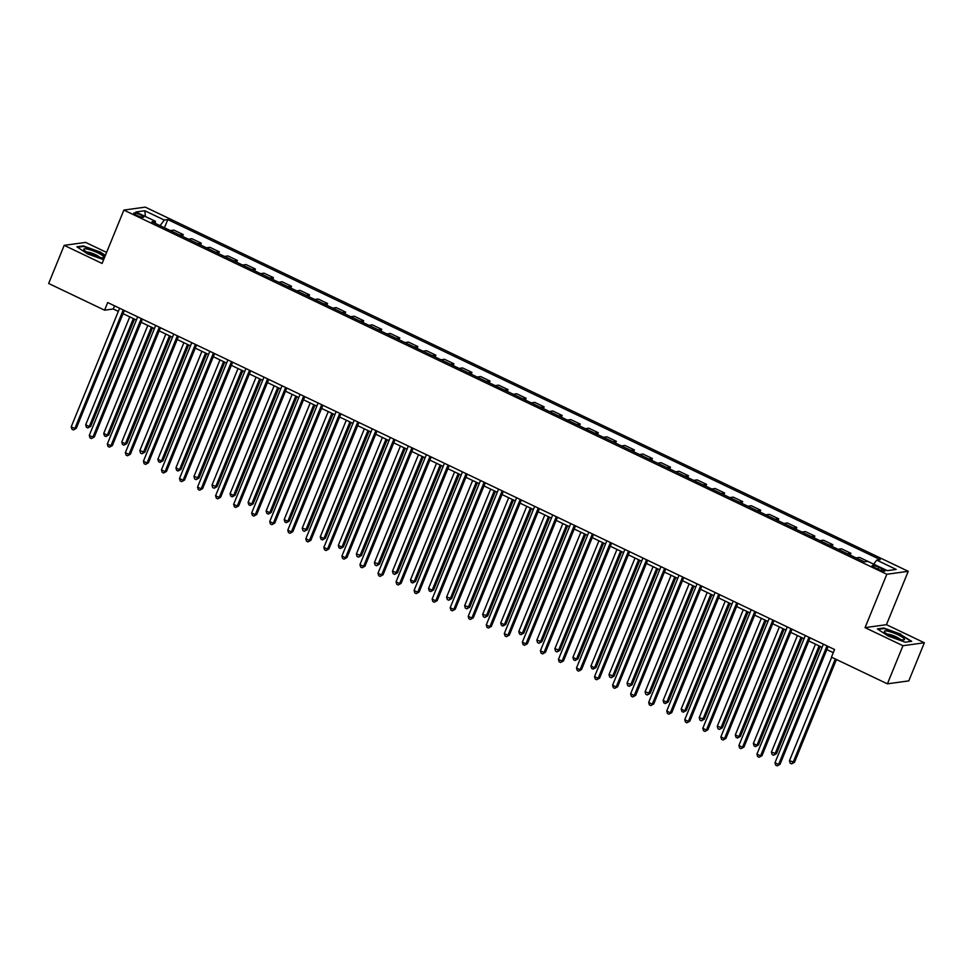 <?xml version="1.0" encoding="UTF-8"?>
<svg xmlns="http://www.w3.org/2000/svg" width="973" height="973" viewBox="0 0 973 973"><rect width="100%" height="100%" fill="white"/><g stroke="black" fill="none" stroke-linecap="round" stroke-linejoin="round"><path stroke-width="1.46" d="M136.877 215.398A5.364 0.985 22.2 0 0 143.688 217.161A5.364 0.985 22.2 0 0 140.574 214.887A5.364 0.985 22.2 0 0 133.763 213.111A5.364 0.985 22.2 0 0 136.877 215.398M106.604 252.421L85.6 242.399L64.206 245.354L48.65 283.471L104.585 310.18L113.269 308.976L118.329 311.396M908.235 571.309L145.281 207.127L123.875 210.083L886.829 574.277L908.235 571.309L886.452 624.678L865.058 627.634L902.956 645.719L924.35 642.764L886.452 624.678M924.35 642.764L908.794 680.881L887.4 683.837L902.956 645.719M887.4 683.837L831.453 657.14L834.566 649.514L107.699 302.554L104.585 310.18M881.964 568.816L878.789 567.295A5.193 0.949 22.2 0 0 872.185 565.581A5.193 0.949 22.2 0 0 875.201 567.794L878.376 569.314A5.193 0.949 22.2 0 0 884.98 571.017A5.193 0.949 22.2 0 0 881.964 568.816L881.27 570.494M873.693 564.158L876.722 560.12L880.224 559.633L167.794 219.57L164.449 227.755M876.722 560.12L896.206 569.424L887.303 570.652L867.819 561.348L864.316 561.835L151.885 221.759L155.388 221.285L135.892 211.98L144.807 210.752L164.291 220.044L167.794 219.57M64.206 245.354L102.104 263.44L123.875 210.083M865.058 627.634L886.829 574.277M123.085 313.659L136.378 320.008M141.121 322.27L154.415 328.619M159.171 330.893L172.464 337.23M177.22 339.504L190.513 345.853M195.257 348.115L208.55 354.464M213.306 356.726L226.6 363.075M231.355 365.337L244.649 371.686M249.392 373.96L262.686 380.297M267.441 382.571L280.735 388.92M285.49 391.182L298.784 397.531M303.527 399.794L316.821 406.142M321.577 408.417L334.87 414.753M339.626 417.028L352.919 423.364M357.663 425.639L370.968 431.988M375.712 434.25L389.005 440.599M393.761 442.861L407.055 449.21M411.81 451.484L425.104 457.821M429.847 460.095L443.141 466.444M447.896 468.706L461.19 475.055M465.945 477.317L479.239 483.666M483.982 485.928L497.276 492.277M502.032 494.552L515.325 500.888M520.081 503.163L533.374 509.511M538.118 511.774L551.411 518.123M556.167 520.385L569.46 526.734M574.216 529.008L587.51 535.345M592.253 537.619L605.547 543.968M610.302 546.23L623.596 552.579M628.351 554.841L641.645 561.19M646.388 563.452L659.682 569.801M664.437 572.075L677.731 578.412M682.487 580.686L695.78 587.035M700.524 589.297L713.829 595.646M718.573 597.909L731.866 604.257M736.622 606.532L749.915 612.868M754.671 615.143L767.965 621.492M772.708 623.754L786.002 630.103M790.757 632.365L804.051 638.714M808.806 640.976L822.1 647.325M826.843 649.599L833.277 652.664M114.559 305.826L113.269 308.976M170.36 230.589L173.839 230.102L183.228 234.578L182.498 236.378M188.409 239.2L191.888 238.713L201.265 243.201L200.535 244.989M206.458 247.811L209.937 247.337L219.314 251.812L218.584 253.6M224.508 256.422L227.974 255.948L237.363 260.423L236.634 262.211M242.545 265.033L246.023 264.559L255.4 269.034L254.671 270.822M260.594 273.656L264.072 273.17L273.449 277.658L272.72 279.446M278.643 282.267L282.109 281.781L291.499 286.269L290.769 288.057M296.68 290.878L300.158 290.404L309.536 294.88L308.806 296.668M314.729 299.489L318.207 299.015L327.585 303.491L326.855 305.279M332.778 308.113L336.244 307.626L345.634 312.102L344.904 313.902M350.815 316.724L354.294 316.237L363.683 320.725L362.941 322.513M368.864 325.335L372.343 324.86L381.72 329.336L380.99 331.124M386.913 333.946L390.38 333.471L399.769 337.947L399.039 339.735M404.95 342.557L408.429 342.082L417.818 346.558L417.076 348.346M423 351.18L426.478 350.694L435.855 355.169L435.126 356.969M441.049 359.791L444.515 359.305L453.904 363.793L453.175 365.58M459.086 368.402L462.564 367.928L471.954 372.404L471.224 374.191M477.135 377.013L480.613 376.539L489.991 381.015L489.261 382.803M495.184 385.636L498.65 385.15L508.04 389.626L507.31 391.426M513.221 394.247L516.699 393.761L526.089 398.249L525.359 400.037M531.27 402.858L534.749 402.384L544.126 406.86L543.396 408.648M549.319 411.47L552.798 410.995L562.175 415.471L561.445 417.259M567.356 420.081L570.835 419.606L580.224 424.082L579.494 425.87M585.405 428.704L588.884 428.217L598.261 432.693L597.531 434.493M603.455 437.315L606.933 436.828L616.31 441.316L615.581 443.104M621.504 445.926L624.97 445.452L634.36 449.927L633.63 451.715M639.541 454.537L643.019 454.063L652.396 458.538L651.667 460.326M657.59 463.16L661.068 462.674L670.446 467.149L669.716 468.95M675.639 471.771L679.105 471.285L688.495 475.773L687.765 477.561M693.676 480.382L697.155 479.896L706.544 484.384L705.802 486.172M711.725 488.993L715.204 488.519L724.581 492.995L723.851 494.783M729.774 497.604L733.241 497.13L742.63 501.606L741.9 503.394M747.811 506.228L751.29 505.741L760.679 510.217L759.937 512.017M765.86 514.839L769.339 514.352L778.716 518.84L777.986 520.628M783.91 523.45L787.376 522.975L796.765 527.451L796.036 529.239M801.947 532.061L805.425 531.586L814.815 536.062L814.085 537.85M819.996 540.672L823.474 540.197L832.852 544.673L832.122 546.461M838.045 549.295L841.511 548.808L850.901 553.296L850.171 555.084M856.082 557.906L859.56 557.42L867.794 561.348M847.422 553.771L850.901 553.296M829.385 545.16L832.852 544.673M811.336 536.549L814.815 536.062M793.287 527.925L796.765 527.451M775.25 519.314L778.716 518.84M757.201 510.703L760.679 510.217M739.152 502.092L742.63 501.606M721.102 493.469L724.581 492.995M703.065 484.858L706.544 484.384M685.016 476.247L688.495 475.773M666.967 467.636L670.446 467.149M648.93 459.025L652.396 458.538M630.881 450.402L634.36 449.927M612.832 441.791L616.31 441.316M594.795 433.18L598.261 432.693M576.746 424.569L580.224 424.082M558.697 415.945L562.175 415.471M540.66 407.334L544.126 406.86M522.61 398.723L526.089 398.249M504.561 390.112L508.04 389.626M486.524 381.501L489.991 381.015M468.475 372.878L471.954 372.404M450.426 364.267L453.904 363.793M432.389 355.656L435.855 355.169M414.34 347.045L417.818 346.558M396.291 338.434L399.769 337.947M378.242 329.811L381.72 329.336M360.205 321.199L363.683 320.725M342.155 312.588L345.634 312.102M324.106 303.977L327.585 303.491M306.069 295.354L309.536 294.88M288.02 286.743L291.499 286.269M269.971 278.132L273.449 277.658M251.934 269.521L255.4 269.034M233.885 260.91L237.363 260.423M215.836 252.287L219.314 251.812M197.799 243.676L201.265 243.201M179.75 235.065L183.228 234.578M164.291 220.044L160.083 225.675M155.327 223.401L155.388 221.285M144.807 210.752L145.415 216.517M900.962 634.226L883.812 628.023L877.366 628.911L888.081 636.001L905.231 642.204L911.677 641.316L900.791 634.651M105.388 255.376L100.474 252.116L83.325 245.914L76.879 246.801L87.582 253.904L103.625 259.706M826.989 645.89L778.607 764.462L774.995 762.747L823.377 644.175M828.132 646.437L780.054 764.267L777.147 765.873L775.7 765.179L774.995 762.747M780.054 764.267L777.147 765.873M831.696 657.249L789.456 760.752L794.503 762.273L836.439 659.512M794.503 762.273L791.608 763.878L793.068 762.467L835.296 658.964M791.608 763.878L790.161 763.185L789.456 760.752M808.952 637.279L760.558 755.851L756.945 754.136L805.34 635.564M810.083 637.826L762.005 755.656L759.098 757.262L757.651 756.568L756.945 754.136M762.005 755.656L759.098 757.262M790.903 628.667L742.508 747.24L738.908 745.513L787.291 626.94M792.046 629.215L743.956 747.045L741.049 748.651L739.614 747.957L738.908 745.513M743.956 747.045L741.049 748.651M772.854 620.056L724.471 738.629L720.859 736.902L769.242 618.329M773.997 620.604L725.919 738.422L723.012 740.027L721.565 739.346L720.859 736.902M725.919 738.422L723.012 740.027M815.471 644.162L771.407 752.129L776.466 753.661L820.215 646.437M776.466 753.661L773.559 755.267L775.019 753.856L819.084 645.89M773.559 755.267L772.112 754.574L771.407 752.129M797.422 635.551L753.357 743.518L756.97 745.245L758.417 745.038L802.178 637.814M758.417 745.038L755.51 746.644L756.97 745.245L801.034 637.279M755.51 746.644L754.075 745.963L753.357 743.518M779.373 626.94L735.32 734.907L738.933 736.634L740.368 736.427L784.129 629.203M740.368 736.427L737.473 738.033L738.933 736.634L782.985 628.655M737.473 738.033L736.026 737.339L735.32 734.907M754.805 611.445L706.422 730.018L702.81 728.29L751.205 609.718M755.948 611.981L707.87 729.811L704.963 731.416L703.515 730.723L702.81 728.29M707.87 729.811L704.963 731.416M761.336 618.317L717.271 726.296L722.331 727.816L766.079 620.592M722.331 727.816L719.424 729.422L720.884 728.011L764.948 620.044M719.424 729.422L717.977 728.728L717.271 726.296M884.396 631.793A10.885 1.995 22.2 0 0 884.615 632.122A10.885 1.995 22.2 0 0 893.64 637.266A10.885 1.995 22.2 0 0 903.698 639.906A10.885 1.995 22.2 0 0 904.404 639.042A10.885 1.995 22.2 0 0 892.959 632.73A10.885 1.995 22.2 0 0 884.396 631.793M878.06 629.373L884.019 628.546L900.645 634.554L910.996 641.414M900.366 639.492A7.456 1.362 22.2 0 0 894.175 635.953A7.456 1.362 22.2 0 0 887.279 634.153M97.665 252.798A10.885 1.995 22.2 0 0 87.229 249.076A10.885 1.995 22.2 0 0 84.128 250.012A10.885 1.995 22.2 0 0 90.148 253.831A10.885 1.995 22.2 0 0 103.211 257.809A10.885 1.995 22.2 0 0 97.665 252.798M99.878 257.395A7.456 1.362 22.2 0 0 95.743 254.768A7.456 1.362 22.2 0 0 86.792 252.043M77.572 247.264L83.532 246.437L100.158 252.457L105.218 255.802M736.768 602.822L688.373 721.394L684.773 719.679L733.155 601.107M737.911 603.369L689.821 721.2L686.914 722.805L685.479 722.112L684.773 719.679M689.821 721.2L686.914 722.805M743.287 609.706L699.222 717.673L704.282 719.205L748.042 611.981M704.282 719.205L701.375 720.811L702.834 719.4L746.899 611.433M701.375 720.811L699.94 720.117L699.222 717.673M718.719 594.211L670.336 712.783L666.724 711.056L715.106 592.496M719.862 594.758L671.771 712.589L668.877 714.194L667.429 713.501L666.724 711.056M671.771 712.589L668.877 714.194M725.238 601.095L681.185 709.062L684.785 710.789L686.233 710.582L729.993 603.369M686.233 710.582L683.338 712.187L684.785 710.789L728.85 602.822M683.338 712.187L681.891 711.506L681.185 709.062M700.669 585.6L652.287 704.172L648.675 702.445L697.069 583.873M701.813 586.147L653.734 703.966L650.828 705.571L649.38 704.89L648.675 702.445M653.734 703.966L650.828 705.571M707.201 592.484L663.136 700.451L666.748 702.178L668.196 701.971L711.944 594.746M668.196 701.971L665.289 703.576L666.748 702.178L710.801 594.199M665.289 703.576L663.841 702.895L663.136 700.451M682.632 576.989L634.238 695.561L630.638 693.834L679.02 575.262M683.776 577.536L635.685 695.354L632.778 696.96L631.343 696.279L630.638 693.834M635.685 695.354L632.778 696.96M689.152 583.873L645.087 691.839L650.146 693.36L693.907 586.135M650.146 693.36L647.24 694.965L648.699 693.554L692.764 585.588M647.24 694.965L645.804 694.272L645.087 691.839M664.583 568.378L616.201 686.938L612.589 685.223L660.971 566.651M665.727 568.913L617.636 686.743L614.741 688.349L613.294 687.656L612.589 685.223M617.636 686.743L614.741 688.349M671.102 575.25L627.05 683.228L632.097 684.749L675.858 577.524M632.097 684.749L629.203 686.354L630.65 684.943L674.715 576.977M629.203 686.354L627.755 685.661L627.05 683.228M646.534 559.755L598.152 678.327L594.539 676.612L642.934 558.04M647.677 560.302L599.599 678.132L596.692 679.738L595.245 679.045L594.539 676.612M599.599 678.132L596.692 679.738M653.065 566.639L609.001 674.605L614.06 676.138L657.809 568.913M614.06 676.138L611.153 677.743L612.613 676.332L656.666 568.366M611.153 677.743L609.706 677.05L609.001 674.605M628.497 551.144L580.103 669.716L576.49 667.989L624.885 549.417M629.64 551.691L581.55 669.521L578.643 671.127L577.208 670.433L576.49 667.989M581.55 669.521L578.643 671.127M635.016 558.028L590.952 665.994L594.564 667.721L596.011 667.514L639.772 560.29M596.011 667.514L593.104 669.12L594.564 667.721L638.629 559.755M593.104 669.12L591.657 668.439L590.952 665.994M610.448 542.533L562.066 661.105L558.453 659.378L606.836 540.806M611.591 543.08L563.501 660.898L560.606 662.504L559.159 661.822L558.453 659.378M563.501 660.898L560.606 662.504M616.967 549.417L572.915 657.383L576.515 659.11L577.962 658.903L621.723 551.679M577.962 658.903L575.055 660.509L576.515 659.11L620.579 551.132M575.055 660.509L573.62 659.816L572.915 657.383M592.399 533.922L544.016 652.494L540.404 650.767L588.799 532.195M593.542 534.457L545.464 652.287L542.557 653.892L541.11 653.199L540.404 650.767M545.464 652.287L542.557 653.892M598.93 540.806L554.865 648.772L559.925 650.292L603.674 543.068M559.925 650.292L557.018 651.898L558.478 650.487L602.53 542.52M557.018 651.898L555.571 651.205L554.865 648.772M574.362 525.298L525.967 643.871L522.355 642.156L570.75 523.583M575.505 525.846L527.415 643.676L524.508 645.281L523.073 644.588L522.355 642.156M527.415 643.676L524.508 645.281M580.881 532.182L536.816 640.161L541.876 641.681L585.637 534.457M541.876 641.681L538.969 643.287L540.429 641.876L584.493 533.909M538.969 643.287L537.522 642.594L536.816 640.161M556.313 516.687L507.918 635.26L504.318 633.545L552.7 514.972M557.456 517.235L509.366 635.065L506.471 636.67L505.023 635.977L504.318 633.545M509.366 635.065L506.471 636.67M562.832 523.571L518.779 631.538L522.379 633.265L523.827 633.07L567.587 525.846M523.827 633.07L520.92 634.664L522.379 633.265L566.444 525.298M520.92 634.664L519.485 633.982L518.779 631.538M538.264 508.076L489.881 626.648L486.269 624.921L534.663 506.349M539.407 508.624L491.329 626.454L488.422 628.047L486.974 627.366L486.269 624.921M491.329 626.454L488.422 628.047M544.795 514.96L500.73 622.927L504.342 624.654L505.778 624.447L549.538 517.222M505.778 624.447L502.883 626.053L504.342 624.654L548.395 516.675M502.883 626.053L501.436 625.371L500.73 622.927M520.227 499.465L471.832 618.037L468.22 616.31L516.614 497.738M521.358 500.013L473.279 617.831L470.373 619.436L468.937 618.755L468.22 616.31M473.279 617.831L470.373 619.436M526.746 506.349L482.681 614.316L487.741 615.836L531.501 508.611M487.741 615.836L484.834 617.441L486.293 616.031L530.358 508.064M484.834 617.441L483.386 616.748L482.681 614.316M502.177 490.854L453.783 609.426L450.183 607.699L498.565 489.127M503.321 491.389L455.23 609.22L452.336 610.825L450.888 610.132L450.183 607.699M455.23 609.22L452.336 610.825M508.697 497.726L464.644 605.705L469.691 607.225L513.452 500M469.691 607.225L466.785 608.83L468.244 607.42L512.309 499.453M466.785 608.83L465.349 608.137L464.644 605.705M484.128 482.231L435.746 600.803L432.134 599.088L480.516 480.516M485.272 482.778L437.193 600.609L434.286 602.214L432.839 601.521L432.134 599.088M437.193 600.609L434.286 602.214M490.66 489.115L446.595 597.081L451.642 598.614L495.403 491.389M451.642 598.614L448.748 600.219L450.207 598.809L494.26 490.842M448.748 600.219L447.3 599.526L446.595 597.081M466.091 473.62L417.697 592.192L414.084 590.465L462.479 471.893M467.222 474.167L419.144 591.998L416.237 593.603L414.79 592.91L414.084 590.465M419.144 591.998L416.237 593.603M472.61 480.504L428.546 588.47L432.158 590.197L433.605 589.991L477.354 482.766M433.605 589.991L430.698 591.596L432.158 590.197L476.223 482.231M430.698 591.596L429.251 590.915L428.546 588.47M448.042 465.009L399.648 583.581L396.047 581.854L444.43 463.282M449.185 465.556L401.095 583.374L398.188 584.98L396.753 584.299L396.047 581.854M401.095 583.374L398.188 584.98M454.561 471.893L410.497 579.859L414.109 581.586L415.556 581.38L459.317 474.155M415.556 581.38L412.649 582.985L414.109 581.586L458.174 473.608M412.649 582.985L411.214 582.292L410.497 579.859M429.993 456.398L381.611 574.97L377.998 573.243L426.381 454.671M431.136 456.945L383.058 574.763L380.151 576.369L378.704 575.688L377.998 573.243M383.058 574.763L380.151 576.369M436.512 463.282L392.46 571.248L397.507 572.769L441.268 465.544M397.507 572.769L394.612 574.374L396.072 572.963L440.124 464.997M394.612 574.374L393.165 573.681L392.46 571.248M411.944 447.775L363.561 566.347L359.949 564.632L408.344 446.06M413.087 448.322L365.009 566.152L362.102 567.758L360.655 567.064L359.949 564.632M365.009 566.152L362.102 567.758M418.475 454.659L374.41 562.637L379.47 564.158L423.219 456.933M379.47 564.158L376.563 565.763L378.023 564.352L422.087 456.386M376.563 565.763L375.116 565.07L374.41 562.637M393.907 439.164L345.512 557.736L341.912 556.021L390.295 437.449M395.05 439.711L346.96 557.541L344.053 559.147L342.618 558.453L341.912 556.021M346.96 557.541L344.053 559.147M400.426 446.048L356.361 554.014L361.421 555.547L405.182 448.322M361.421 555.547L358.514 557.152L359.974 555.741L404.038 447.775M358.514 557.152L357.079 556.459L356.361 554.014M375.858 430.553L327.475 549.125L323.863 547.398L372.245 428.825M377.001 431.1L328.923 548.93L326.016 550.536L324.568 549.842L323.863 547.398M328.923 548.93L326.016 550.536M382.377 437.436L338.324 545.403L341.924 547.13L343.372 546.923L387.132 439.699M343.372 546.923L340.477 548.529L341.924 547.13L385.989 439.164M340.477 548.529L339.03 547.848L338.324 545.403M357.809 421.941L309.426 540.514L305.814 538.787L354.208 420.214M358.952 422.489L310.873 540.307L307.967 541.912L306.519 541.231L305.814 538.787M310.873 540.307L307.967 541.912M364.34 428.825L320.275 536.792L323.887 538.519L325.335 538.312L369.083 431.088M325.335 538.312L322.428 539.918L323.887 538.519L367.94 430.54M322.428 539.918L320.981 539.224L320.275 536.792M339.772 413.33L291.377 531.903L287.777 530.176L336.159 411.603M340.915 413.866L292.824 531.696L289.918 533.301L288.482 532.608L287.777 530.176M292.824 531.696L289.918 533.301M346.291 420.202L302.226 528.181L307.286 529.701L351.046 422.477M307.286 529.701L304.379 531.307L305.838 529.896L349.903 421.929M304.379 531.307L302.944 530.613L302.226 528.181M321.722 404.707L273.34 523.279L269.728 521.564L318.11 402.992M322.866 405.255L274.775 523.085L271.881 524.69L270.433 523.997L269.728 521.564M274.775 523.085L271.881 524.69M328.242 411.591L284.189 519.558L287.789 521.285L289.236 521.09L332.997 413.866M289.236 521.09L286.342 522.696L287.789 521.285L331.854 413.318M286.342 522.696L284.894 522.002L284.189 519.558M303.673 396.096L255.291 514.668L251.679 512.941L300.073 394.381M304.817 396.643L256.738 514.474L253.831 516.079L252.384 515.386L251.679 512.941M256.738 514.474L253.831 516.079M310.205 402.98L266.14 510.947L269.752 512.674L271.199 512.467L314.948 405.242M271.199 512.467L268.293 514.072L269.752 512.674L313.805 404.707M268.293 514.072L266.845 513.391L266.14 510.947M285.636 387.485L237.242 506.057L233.629 504.33L282.024 385.758M286.78 388.032L238.689 505.851L235.782 507.456L234.347 506.775L233.629 504.33M238.689 505.851L235.782 507.456M292.155 394.369L248.091 502.336L251.703 504.063L253.15 503.856L296.911 396.631M253.15 503.856L250.243 505.461L251.703 504.063L295.768 396.084M250.243 505.461L248.796 504.78L248.091 502.336M267.587 378.874L219.205 497.446L215.592 495.719L263.975 377.147M268.73 379.421L220.64 497.239L217.745 498.845L216.298 498.164L215.592 495.719M220.64 497.239L217.745 498.845M274.106 385.758L230.054 493.725L233.654 495.439L235.101 495.245L278.862 388.02M235.101 495.245L232.194 496.85L233.654 495.439L277.719 387.473M232.194 496.85L230.759 496.157L230.054 493.725M249.538 370.263L201.156 488.823L197.543 487.108L245.938 368.536M250.681 370.798L202.603 488.628L199.696 490.234L198.249 489.541L197.543 487.108M202.603 488.628L199.696 490.234M256.069 377.135L212.005 485.113L217.064 486.634L260.813 379.409M217.064 486.634L214.157 488.239L215.617 486.828L259.669 378.862M214.157 488.239L212.71 487.546L212.005 485.113M231.501 361.64L183.106 480.212L179.494 478.497L227.889 359.925M232.644 362.187L184.554 480.017L181.647 481.623L180.212 480.93L179.494 478.497M184.554 480.017L181.647 481.623M238.02 368.524L193.955 476.49L199.015 478.023L242.776 370.798M199.015 478.023L196.108 479.628L197.568 478.217L241.632 370.251M196.108 479.628L194.661 478.935L193.955 476.49M213.452 353.029L165.057 471.601L161.457 469.874L209.84 351.302M214.595 353.576L166.505 471.406L163.61 473.012L162.163 472.319L161.457 469.874M166.505 471.406L163.61 473.012M219.971 359.913L175.918 467.879L179.518 469.606L180.966 469.4L224.727 362.175M180.966 469.4L178.059 471.005L179.518 469.606L223.583 361.64M178.059 471.005L176.624 470.324L175.918 467.879M195.403 344.418L147.02 462.99L143.408 461.263L191.803 342.691M196.546 344.965L148.468 462.783L145.561 464.389L144.113 463.707L143.408 461.263M148.468 462.783L145.561 464.389M201.934 351.302L157.869 459.268L161.482 460.995L162.929 460.788L206.677 353.564M162.929 460.788L160.022 462.394L161.482 460.995L205.534 353.017M160.022 462.394L158.575 461.701L157.869 459.268M177.366 335.807L128.971 454.379L125.359 452.652L173.753 334.08M178.497 336.342L130.418 454.172L127.512 455.778L126.076 455.084L125.359 452.652M130.418 454.172L127.512 455.778M183.885 342.678L139.82 450.657L144.88 452.177L188.64 344.953M144.88 452.177L141.973 453.783L143.432 452.372L187.497 344.406M141.973 453.783L140.526 453.09L139.82 450.657M159.317 327.183L110.922 445.756L107.322 444.041L155.704 325.469M160.46 327.731L112.369 445.561L109.475 447.166L108.027 446.473L107.322 444.041M112.369 445.561L109.475 447.166M165.836 334.067L121.783 442.034L125.383 443.761L126.831 443.566L170.591 336.342M126.831 443.566L123.924 445.172L125.383 443.761L169.448 335.794M123.924 445.172L122.489 444.479L121.783 442.034M141.267 318.572L92.885 437.145L89.273 435.418L137.655 316.857M142.411 319.12L94.332 436.95L91.426 438.555L89.978 437.862L89.273 435.418M94.332 436.95L91.426 438.555M147.799 325.456L103.734 433.423L107.346 435.15L108.781 434.943L152.542 327.731M108.781 434.943L105.887 436.549L107.346 435.15L151.399 327.183M105.887 436.549L104.439 435.868L103.734 433.423M123.23 309.961L74.836 428.534L71.224 426.806L119.618 308.234M124.362 310.509L76.283 428.327L73.376 429.932L71.929 429.251L71.224 426.806M76.283 428.327L73.376 429.932M129.75 316.845L85.685 424.812L89.297 426.539L90.744 426.332L134.505 319.108M90.744 426.332L87.838 427.938L89.297 426.539L133.362 318.56M87.838 427.938L86.39 427.256L85.685 424.812M878.035 569.144L878.789 567.295"/></g></svg>
